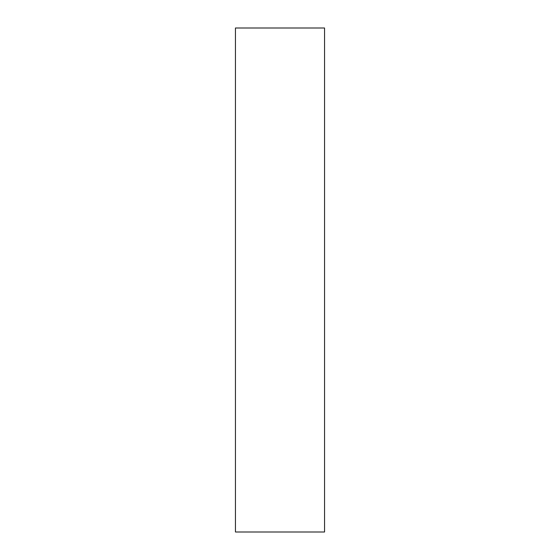 <?xml version="1.0" encoding="UTF-8"?>
<svg xmlns="http://www.w3.org/2000/svg" width="560" height="560" viewBox="0 0 560 560"><rect width="100%" height="100%" fill="white"/><g stroke="black" fill="none" stroke-linecap="round" stroke-linejoin="round"><path stroke-width="0.84" d="M235.452 532L324.548 532L324.548 28L235.452 28L235.452 532"/></g></svg>
